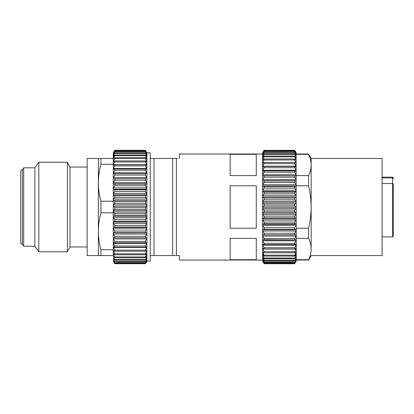 <?xml version="1.0" encoding="UTF-8"?>
<svg xmlns="http://www.w3.org/2000/svg" width="414" height="414" viewBox="0 0 414 414"><rect width="100%" height="100%" fill="white"/><g stroke="black" fill="none" stroke-linecap="round" stroke-linejoin="round"><path stroke-width="0.62" d="M87.157 246.967L69.982 246.967L67.368 251.815L38.807 251.815L34.885 246.216L38.807 251.815L38.807 162.216L34.885 167.815L34.885 246.216L23.686 246.216L23.686 167.815L34.885 167.815L23.686 167.815M69.982 246.967L69.982 167.07L67.368 162.216L38.807 162.216L67.368 162.216L67.368 251.815M69.982 167.07L87.157 167.07L69.982 167.07L67.368 162.216M113.291 249.756L100.944 249.756C99.267 243.68 98.403 237.522 98.356 231.276L98.356 255.552L87.157 255.552L87.157 158.479L98.356 158.479L98.356 182.74C98.403 176.499 99.267 170.345 100.944 164.275L113.291 164.275M113.291 212.812L100.944 212.812C99.267 218.882 98.403 225.035 98.356 231.276L98.356 182.74C98.403 188.986 99.267 195.149 100.944 201.22L113.291 201.22M98.356 255.552L113.291 255.552L113.291 153.63L113.291 158.479L98.356 158.479M114.807 150.266L113.291 153.63L114.807 150.266L145.376 150.266L146.747 152.549L145.376 150.499L146.747 153.087L145.376 151.369L146.747 154.236L146.747 154.613L145.376 152.864L146.747 155.985L146.747 156.508L145.376 154.976L145.376 155.69L146.747 158.308L146.747 158.971L145.376 157.677L145.376 158.557L146.747 161.186L146.747 161.983L145.376 160.937L145.376 161.967L146.747 164.581L146.747 165.502L145.376 164.72L145.376 165.895L146.747 168.457L146.747 169.492L145.376 168.979L145.376 170.283L146.747 172.773L146.747 173.906L145.376 173.673L145.376 175.091L146.747 177.477L146.747 178.698L145.376 178.744L145.376 180.256L146.747 182.512L146.747 183.806L145.376 184.132L145.376 185.726L146.747 187.827L146.747 189.182L145.376 189.783L145.376 191.439L146.747 193.359L146.747 194.756L145.376 195.625L145.376 197.328L146.747 199.046L146.747 200.474L145.376 201.602L145.376 203.326L146.747 204.821L146.747 206.26L145.376 207.637L145.376 209.365L146.747 210.622L113.431 210.622L114.807 209.365L114.807 207.637L113.431 206.26L113.431 204.821L114.807 203.326L114.807 201.602L113.431 200.474L113.431 199.046L114.807 197.328L114.807 195.625L113.431 194.756L113.431 193.359L114.807 191.439L114.807 189.783L113.431 189.182L113.431 187.827L114.807 185.726L114.807 184.132L113.431 183.806L113.431 182.512L114.807 180.256L114.807 178.744L113.431 178.698L113.431 177.477L114.807 175.091L114.807 173.673L113.431 173.906L113.431 172.773L114.807 170.283L114.807 168.979L113.431 169.492L113.431 168.457L114.807 165.895L114.807 164.72L113.431 165.502L113.431 164.581L114.807 161.967L114.807 160.937L113.431 161.983L113.431 161.186L114.807 158.557L114.807 157.677L113.431 158.971L113.431 158.308L114.807 155.69L114.807 154.976L113.431 156.508L113.431 155.985L114.807 152.864L113.431 154.613L113.431 154.236L114.807 151.369L113.431 153.087L114.807 150.499L113.431 152.549L114.807 150.266M113.431 261.524L114.807 263.723L113.431 261.286L114.807 263.169L113.431 260.437L114.807 261.979L113.431 258.983L113.431 258.527L114.807 260.168L113.431 256.939L113.431 256.344L114.807 257.756L114.807 256.954L113.431 254.331L113.431 253.596L114.807 254.765L114.807 253.808L113.431 251.184L113.431 250.32L114.807 251.236L114.807 250.128L113.431 247.536L113.431 246.558L114.807 247.205L114.807 245.963L113.431 243.432L113.431 242.345L114.807 242.718L114.807 241.357L113.431 238.914L113.431 237.734L114.807 237.827L114.807 236.358L113.431 234.034L113.431 232.771L114.807 232.585L114.807 231.028L113.431 228.849L113.431 227.524L114.807 227.058L114.807 225.428L113.431 223.42L113.431 222.039L114.807 221.299L114.807 219.617L113.431 217.8L113.431 216.382L114.807 215.378L114.807 213.665L113.431 212.061L113.431 210.622M146.747 210.622L146.747 212.061L113.431 212.061M146.892 153.63L145.376 150.266L146.892 153.63M146.747 212.061L145.376 213.665L145.376 215.378L146.747 216.382L146.747 217.8L145.376 219.617L145.376 221.299L146.747 222.039L146.747 223.42L145.376 225.428L145.376 227.058L146.747 227.524L146.747 228.849L145.376 231.028L145.376 232.585L146.747 232.771L146.747 234.034L145.376 236.358L145.376 237.827L146.747 237.734L146.747 238.914L145.376 241.357L145.376 242.718L146.747 242.345L146.747 243.432L145.376 245.963L145.376 247.205L146.747 246.558L146.747 247.536L145.376 250.128L145.376 251.236L146.747 250.32L146.747 251.184L145.376 253.808L145.376 254.765L146.747 253.596L146.747 254.331L145.376 256.954L145.376 257.756L146.747 256.344L146.747 256.939L145.376 260.168L146.747 258.527L146.747 258.983L145.376 261.979L146.747 260.437L145.376 263.169L146.747 261.286L145.376 263.723L146.747 261.524M145.376 213.665L114.807 213.665M145.376 215.378L114.807 215.378M146.747 216.382L113.431 216.382M146.747 217.8L113.431 217.8M145.376 219.617L114.807 219.617M145.376 221.299L114.807 221.299M146.747 222.039L113.431 222.039M146.747 223.42L113.431 223.42M145.376 225.428L114.807 225.428M145.376 227.058L114.807 227.058M146.747 227.524L113.431 227.524M146.747 228.849L113.431 228.849M145.376 231.028L114.807 231.028M145.376 232.585L114.807 232.585M146.747 232.771L113.431 232.771M146.747 234.034L113.431 234.034M145.376 236.358L114.807 236.358M145.376 237.827L114.807 237.827M146.747 238.914L113.431 238.914M145.376 241.357L114.807 241.357M145.376 242.718L114.807 242.718M146.747 243.432L113.431 243.432M145.376 245.963L114.807 245.963M145.376 247.205L114.807 247.205M146.747 247.536L113.431 247.536M145.376 250.128L114.807 250.128M145.376 251.236L114.807 251.236M146.747 251.184L145.516 251.184M114.668 251.184L113.431 251.184M145.376 253.808L114.807 253.808M145.376 254.765L114.807 254.765M146.747 254.331L146.116 254.331M114.067 254.331L113.431 254.331M145.376 256.954L114.807 256.954M145.376 257.756L114.807 257.756M146.747 256.939L146.39 256.939M113.793 256.939L113.431 256.939M145.376 259.537L114.807 259.537M145.376 260.168L114.807 260.168M145.376 261.524L114.807 261.524M145.376 261.979L114.807 261.979M145.376 262.895L114.807 262.895M145.376 263.169L114.807 263.169M145.376 263.63L114.807 263.63M145.376 263.723L114.807 263.723L145.376 263.723M145.376 150.272L114.807 150.272M145.376 150.499L114.807 150.499M145.376 150.686L114.807 150.686M145.376 151.369L114.807 151.369M145.376 151.736L114.807 151.736M145.376 152.864L114.807 152.864M145.376 153.408L114.807 153.408M146.747 155.985L146.473 155.985M113.705 155.985L113.431 155.985M145.376 154.976L114.807 154.976M145.376 155.69L114.807 155.69M146.747 158.308L146.277 158.308M113.907 158.308L113.431 158.308M145.376 157.677L114.807 157.677M145.376 158.557L114.807 158.557M146.747 161.186L145.888 161.186M114.295 161.186L113.431 161.186M145.376 160.937L114.807 160.937M145.376 161.967L114.807 161.967M146.747 164.581L113.431 164.581M145.376 164.72L114.807 164.72M145.376 165.895L114.807 165.895M146.747 168.457L113.431 168.457M145.376 168.979L114.807 168.979M145.376 170.283L114.807 170.283M146.747 172.773L113.431 172.773M145.376 173.673L114.807 173.673M145.376 175.091L114.807 175.091M146.747 177.477L113.431 177.477M146.747 178.698L113.431 178.698M145.376 178.744L114.807 178.744M145.376 180.256L114.807 180.256M146.747 182.512L113.431 182.512M146.747 183.806L113.431 183.806M145.376 184.132L114.807 184.132M145.376 185.726L114.807 185.726M146.747 187.827L113.431 187.827M146.747 189.182L113.431 189.182M145.376 189.783L114.807 189.783M145.376 191.439L114.807 191.439M146.747 193.359L113.431 193.359M146.747 194.756L113.431 194.756M145.376 195.625L114.807 195.625M145.376 197.328L114.807 197.328M146.747 199.046L113.431 199.046M146.747 200.474L113.431 200.474M145.376 201.602L114.807 201.602M145.376 203.326L114.807 203.326M146.747 204.821L113.431 204.821M146.747 206.26L113.431 206.26M145.376 207.637L114.807 207.637M145.376 209.365L114.807 209.365M100.944 164.275L100.944 158.479M100.944 212.812L100.944 201.22M100.944 255.552L100.944 249.756M146.892 207.016L146.892 261.151L150.251 261.151L150.251 152.88L146.892 152.88L146.892 207.016M150.251 255.552L176.385 255.552L176.385 158.479L172.654 158.479L172.654 255.552M150.251 158.479L153.987 158.479L153.987 255.552M153.987 158.479L172.654 158.479M179.371 158.484L179.371 154.003L262.626 154.003L262.626 260.033L179.371 260.033L179.371 255.552L176.385 255.552M230.148 185.803L230.148 228.228L256.282 228.228L256.282 185.803L230.148 185.803M230.148 238.371L230.148 259.718L256.282 259.718L256.282 238.371L230.148 238.371M230.148 154.329L230.148 175.593L256.282 175.593L256.282 154.329L230.148 154.329M170.04 158.479L177.508 158.479L170.04 158.479M262.626 260.033L262.761 152.518M296.093 244.156L296.093 245.171L294.711 247.738L294.711 248.923L296.088 248.162L296.088 249.088L294.711 251.702L294.711 252.783L296.088 251.759L296.088 252.535L294.711 255.164L294.706 256.09L264.153 256.09L264.153 255.164L262.771 252.535L262.771 251.759L264.148 252.783L264.142 251.702M264.148 252.747L262.771 251.759M296.088 249.088L262.771 249.088L264.148 251.702L294.711 251.702M262.771 249.088L262.771 248.162L264.148 248.923L264.148 247.738L262.771 245.171L262.766 244.151M296.093 239.706L296.093 240.813L294.711 243.308L294.711 244.622L264.148 244.622L262.766 244.131M264.148 244.622L264.148 243.308L262.771 240.819L262.766 239.701M296.098 224.362L296.098 225.682L294.711 227.778L294.711 229.377L296.098 229.734L296.093 231.017L294.711 233.268L294.711 234.831L296.088 234.904L296.093 236.078L294.711 238.469L294.711 239.892L262.766 239.68M262.776 239.722L264.148 239.934L264.148 238.469L262.771 236.083L262.766 234.883L296.093 234.904M262.776 234.904L294.711 234.795L262.761 234.862M264.148 234.795L264.148 233.268L262.766 231.017L262.761 229.749L264.148 229.377L264.148 227.778L262.766 225.682L262.761 224.357L264.148 223.715L262.761 224.341M296.098 218.763L296.098 220.134L294.711 222.044L294.711 223.71L264.148 223.71L264.148 222.044L262.766 220.134L262.761 218.763M264.148 217.852L264.148 216.144L262.766 214.436L296.088 214.416L294.711 216.144L294.711 217.852L264.148 217.852L262.766 218.752M262.761 214.442L262.761 213.039L264.148 211.87L264.148 210.141L262.771 208.666L262.761 207.254M296.088 202.865L294.711 204.102L294.711 205.83L264.148 205.83L262.766 207.243M264.148 205.83L264.148 204.102L262.771 202.865L262.755 201.452M262.771 197.09L296.088 197.09L294.711 198.094L294.711 199.807L264.148 199.807L262.766 201.447M264.148 199.807L264.148 198.094L262.771 197.111L262.755 195.724L264.148 193.866L264.148 192.184L262.771 191.47L262.755 190.119M262.771 185.989L296.088 185.989L294.711 186.445L294.711 188.07L264.148 188.07L262.766 190.114M264.148 188.07L264.148 186.445L262.771 186.005L262.755 184.711M264.148 182.491L264.148 180.939L262.771 180.773L296.088 180.768L294.711 180.939L294.711 182.491L264.148 182.491L262.766 184.701M262.755 180.804L262.755 179.552L264.148 177.192L264.148 175.727L262.771 175.841M262.755 175.878L262.755 174.708M296.088 171.261L294.711 170.868L294.711 172.219L264.148 172.219L262.771 174.672M264.148 172.219L264.148 170.868L262.771 171.261M262.755 171.303L262.755 170.232M264.148 167.649L262.771 170.185M264.075 167.696L264.075 166.464M262.771 167.09L264.148 166.418L294.711 166.438L296.088 167.09M262.755 167.137L262.755 166.164M264.148 163.525L262.771 166.123M264.075 163.571L264.08 162.479M262.771 163.364L264.148 162.433L294.711 162.454L296.088 163.364M262.755 163.416L262.755 162.567M264.148 159.892L262.771 162.516M264.08 159.939L264.08 158.997M262.771 160.14L264.148 158.945M262.755 160.187L262.755 159.468M264.148 156.792L262.771 159.416M264.08 156.844L264.085 156.057M262.771 157.439L264.148 156.006M262.755 157.491L262.755 156.906M264.148 154.262L262.771 156.854M264.085 154.308L264.085 153.692M262.771 155.302L264.148 153.646M262.755 155.353L262.937 154.919M264.148 152.326L262.771 154.862M264.091 152.373L264.091 151.933M262.771 153.754L264.148 151.886M262.761 153.801L262.854 153.511M264.148 151.012L262.771 153.459M264.096 151.058L264.096 150.794M262.771 152.807L264.148 150.753M264.148 150.334L262.771 152.662M262.771 152.471L264.148 150.256M294.711 150.292L264.101 150.334M296.098 152.518L296.227 260.385L296.227 260.033L308.575 260.033L308.575 259.718L296.227 259.718L296.227 238.371L308.58 238.371C310.298 242.024 311.162 245.574 311.168 249.016C311.126 252.633 310.262 256.199 308.58 259.713M296.088 152.471L294.711 150.256M294.711 150.375L264.148 150.375M294.711 150.334L296.088 152.662M294.711 150.789L264.148 150.789M296.088 152.807L294.711 150.753M294.711 151.063L264.148 151.063M294.763 150.794L294.763 151.058M296.098 153.801L296.005 153.511M294.711 151.012L296.088 153.459M294.711 151.928L264.148 151.928M296.088 153.754L294.711 151.886M294.711 152.383L264.148 152.383M294.768 151.933L294.768 152.373M296.103 155.353L295.922 154.919M294.711 152.326L296.088 154.862M294.711 153.682L264.148 153.682M296.088 155.302L294.711 153.646M294.711 154.324L264.148 154.324M294.773 153.692L294.773 154.308M296.088 156.922L295.793 156.922M263.066 156.922L262.771 156.922M294.711 154.262L296.088 156.854M296.103 156.906L296.103 157.491M294.711 156.042L264.148 156.042M296.088 157.439L294.711 156.006M294.711 156.859L264.148 156.859M294.773 156.057L294.778 156.844M296.088 159.483L295.57 159.483M263.288 159.483L262.771 159.483M294.711 156.792L296.088 159.416M296.103 159.468L296.103 160.187M294.711 158.976L264.148 158.976M296.088 160.14L294.711 158.945M294.711 159.959L264.148 159.959M294.778 158.997L294.778 159.939M296.088 162.588L295.094 162.588M263.765 162.588L262.771 162.588M294.711 159.892L296.088 162.516M296.103 162.567L296.103 163.416M294.711 163.597L264.148 163.597M294.778 162.479L294.784 163.571M296.088 166.19L262.771 166.19M294.711 163.525L296.088 166.123M296.103 166.164L296.103 167.137M294.711 167.722L264.148 167.722M294.784 166.464L294.784 167.696M296.088 170.257L262.771 170.257M294.711 167.649L296.088 170.185M296.103 170.232L296.103 171.303M294.711 170.868L264.148 170.868M296.088 175.841L264.148 175.727M294.711 233.268L264.148 233.268M294.711 238.469L264.148 238.469M296.088 236.068L262.771 236.068M294.711 243.308L264.148 243.308M296.088 240.808L262.771 240.808M294.711 247.738L264.148 247.738M296.088 245.166L262.771 245.166M296.088 248.198L294.711 248.959L264.148 248.959L262.771 248.198M294.711 252.783L264.148 252.783M296.088 252.535L295.229 252.535M263.63 252.535L262.771 252.535M294.711 255.169L264.148 255.169M296.103 174.708L296.103 175.878M296.088 174.739L262.771 174.739M294.711 175.727L294.711 177.192L264.148 177.192M294.711 180.939L264.148 180.939M294.711 186.445L264.148 186.445M262.771 191.449L296.088 191.449L294.711 192.184L264.148 192.184M294.711 192.184L294.711 193.866L264.148 193.866M294.711 198.094L264.148 198.094M294.711 204.102L264.148 204.102M296.088 202.839L262.771 202.839M296.098 207.254L296.098 208.666L294.711 210.141L264.148 210.141M296.088 208.635L262.771 208.635M294.711 210.141L294.711 211.87L264.148 211.87M294.711 216.144L264.148 216.144M294.711 222.044L264.148 222.044M296.088 220.113L262.771 220.113M294.711 227.778L264.148 227.778M296.088 225.661L262.771 225.661M294.711 229.377L264.148 229.377L294.711 229.382L296.088 229.77L262.771 229.77L264.148 229.382M296.088 231.002L262.771 231.002M294.711 172.219L296.088 174.672M296.103 179.552L296.103 180.804M296.082 179.588L262.776 179.588M294.711 177.192L296.093 179.541M296.103 184.711L296.103 186.026M296.082 184.747L262.776 184.747M294.711 182.491L296.093 184.701M296.103 190.119L296.103 191.485M296.082 190.155L262.776 190.155M264.148 188.101L294.711 188.101L264.148 188.111M294.711 188.07L296.093 190.114L294.716 188.101M296.103 195.724L296.103 197.121M296.082 195.76L262.776 195.76M264.148 193.892L294.711 193.892L296.077 195.698M294.711 193.866L296.093 195.718M296.103 201.452L296.103 202.87M296.082 201.489L262.776 201.489M264.148 199.827L294.711 199.827L296.077 201.432L294.711 199.807M296.082 207.279L262.776 207.279M262.781 207.228L264.142 205.851L294.711 205.851L296.077 207.228L294.711 205.83M294.711 211.87L296.093 213.034L296.098 214.442M296.082 213.07L262.776 213.07M262.776 213.019L264.142 211.885L294.716 211.885L296.082 213.019M296.082 218.789L262.776 218.789M262.776 218.742L264.142 217.862L294.716 217.862L296.082 218.742L294.711 217.852M264.148 223.715L294.711 223.715L296.088 224.378L262.771 224.378M294.711 223.71L296.098 224.347M296.088 244.172L294.716 244.617L296.098 244.125M296.088 239.722L294.711 239.892L296.098 239.68M294.711 234.795L296.098 234.862M294.711 229.418L264.148 229.418M294.711 223.751L264.148 223.751M294.716 217.893L264.142 217.893M294.716 211.911L264.142 211.911M294.711 205.877L264.142 205.877M294.711 199.848L264.148 199.848M294.711 193.907L264.148 193.907M294.711 248.959L264.148 248.959M262.771 244.172L264.142 244.617M294.716 244.658L264.142 244.658M294.711 239.934L264.148 239.934M294.711 234.831L264.148 234.831M296.227 154.329L308.575 154.329C310.246 157.827 311.105 161.377 311.147 164.979C311.1 168.565 310.241 172.105 308.575 175.593L308.575 185.803C310.231 192.769 311.085 199.827 311.137 206.99C311.09 214.167 310.236 221.247 308.575 228.228L296.227 228.228L296.227 238.371M308.575 175.593L296.227 175.593M296.227 154.003L308.575 154.003L311.162 158.479L311.162 249.021M308.575 154.003L308.575 154.329M296.227 185.803L308.575 185.803M308.575 228.228L308.575 238.361M311.162 158.479L382.101 158.479L382.101 255.552L311.162 255.552L308.575 260.033M263.247 255.469L262.771 255.469L262.771 254.812L264.153 256.09M294.706 256.09L296.088 254.812L294.716 258.103L264.153 258.113L264.158 258.838L294.701 258.838L296.082 257.327L296.082 257.86M294.701 258.113L294.701 258.838M295.808 257.85L296.088 257.85L294.711 260.996L296.082 259.273L296.082 259.661L294.711 262.543L296.005 260.861M294.711 263.268L264.148 263.268L262.771 260.851L264.148 263.252L294.711 263.252L296.082 260.851L294.711 263.464L296.057 261.457M296.082 261.498L294.711 263.728L296.227 260.385M296.082 259.909L296.082 259.542M294.711 260.411L264.137 260.411L262.776 257.327L264.158 258.838M294.711 260.996L264.148 260.996L264.148 260.437M264.142 260.432L294.711 260.432L264.137 260.411M262.937 259.656L264.148 260.996M294.711 262.543L264.148 262.543L262.771 259.645L264.148 262.15L294.711 262.15L295.927 259.656M294.711 262.166L264.148 262.166M262.854 260.861L264.148 262.543M294.711 263.464L264.148 263.268M262.802 261.457L264.148 263.464M294.711 263.744L264.148 263.744L294.711 263.713L264.148 263.728L262.771 261.441M262.776 259.542L262.776 259.909M262.781 261.462L264.148 263.713L262.771 261.42M262.771 255.464L264.142 258.077L294.711 258.077L296.088 255.464L295.612 255.469M263.05 257.85L262.771 257.85M296.077 261.462L294.711 263.713L296.082 261.441M296.082 259.661L294.711 262.14L264.148 262.14L262.776 259.661M296.077 260.867L294.711 263.242L264.148 263.242L262.781 260.867M294.711 263.713L264.148 263.713M393.3 183.868L393.3 236.135L392.555 236.886L392.555 183.495L393.3 184.183M393.3 178.517L393.3 177.896L393.3 178.517L392.555 177.916L393.3 178.517M382.101 177.916L392.555 177.916L392.555 183.495L382.101 183.495L392.555 183.495L393.3 184.24L393.3 210.752M393.3 187.552L393.3 189.389M22.361 207.016L22.361 169.693C21.357 169.869 20.803 170.49 20.7 171.546L20.7 242.485C20.803 243.541 21.357 244.162 22.361 244.338L22.361 207.016M264.153 256.059L262.626 253.223M264.148 182.522L294.711 182.522L296.077 184.68M262.781 184.68L264.142 182.522M262.781 190.093L264.142 188.101M262.781 195.698L264.142 193.892M262.781 201.432L264.142 199.833M294.706 256.059L296.227 253.223M392.555 177.916L392.555 177.151L393.3 177.896M22.361 244.338L23.686 245.823M22.361 169.693L23.686 168.208M146.892 261.151L150.251 261.151M264.148 263.744L262.626 260.385M392.555 177.151L382.101 177.151M392.555 236.886L382.101 236.886"/></g></svg>
